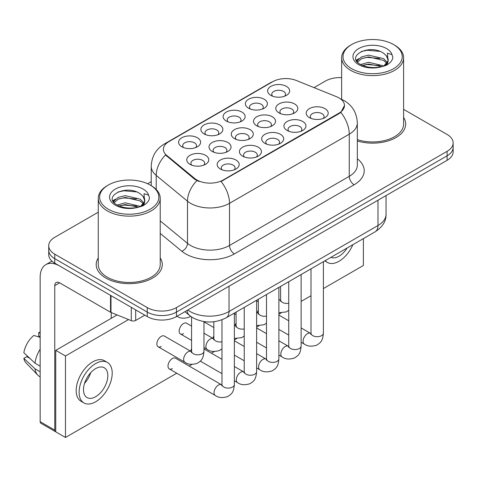 <?xml version="1.0" encoding="UTF-8"?>
<svg xmlns="http://www.w3.org/2000/svg" width="477" height="477" viewBox="0 0 477 477"><rect width="100%" height="100%" fill="white"/><g stroke="black" fill="none" stroke-linecap="round" stroke-linejoin="round"><path stroke-width="0.72" d="M204.09 133.912L204.09 133.912A11.013 6.362 180 0 1 204.09 124.92A11.013 6.362 180 0 1 219.664 124.92A11.013 6.362 180 0 1 219.664 133.912A11.013 6.362 180 0 1 204.09 133.912M217.858 134.752A6.887 3.977 0 0 0 218.758 132.785A6.887 3.977 0 0 0 216.743 129.977A6.887 3.977 0 0 0 209.242 129.112A6.887 3.977 0 0 0 204.991 132.785A6.887 3.977 0 0 0 205.897 134.752M226.342 121.063L226.342 121.063A11.013 6.362 180 0 1 226.342 112.071A11.013 6.362 180 0 1 241.917 112.071A11.013 6.362 180 0 1 241.917 121.063A11.013 6.362 180 0 1 226.342 121.063M240.11 121.903A6.887 3.977 0 0 0 241.016 119.936A6.887 3.977 0 0 0 239.001 117.127A6.887 3.977 0 0 0 231.494 116.269A6.887 3.977 0 0 0 227.249 119.936A6.887 3.977 0 0 0 228.149 121.903M248.6 108.213A11.013 6.362 180 0 1 248.595 108.213A11.013 6.362 180 0 1 248.6 99.222A11.013 6.362 180 0 1 264.175 99.222A11.013 6.362 180 0 1 264.175 108.213A11.013 6.362 180 0 1 248.6 108.213M262.368 109.054A6.887 3.977 0 0 0 263.268 107.086A6.887 3.977 0 0 0 261.253 104.278A6.887 3.977 0 0 0 253.752 103.42A6.887 3.977 0 0 0 249.501 107.086A6.887 3.977 0 0 0 250.407 109.054M270.853 95.364L270.853 95.364A11.013 6.362 180 0 1 270.853 86.373A11.013 6.362 180 0 1 286.427 86.373A11.013 6.362 180 0 1 286.427 95.364A11.013 6.362 180 0 1 270.853 95.364M284.62 96.205A6.887 3.977 0 0 0 285.526 94.237A6.887 3.977 0 0 0 283.511 91.429A6.887 3.977 0 0 0 276.004 90.57A6.887 3.977 0 0 0 271.759 94.237A6.887 3.977 0 0 0 272.659 96.205M181.832 146.761L181.832 146.761A11.013 6.362 180 0 1 181.832 137.764A11.013 6.362 180 0 1 197.406 137.77A11.013 6.362 180 0 1 197.406 146.761A11.013 6.362 180 0 1 181.832 146.761M195.6 147.602A6.887 3.977 0 0 0 196.506 145.634A6.887 3.977 0 0 0 194.491 142.826A6.887 3.977 0 0 0 186.984 141.961A6.887 3.977 0 0 0 182.739 145.634A6.887 3.977 0 0 0 183.639 147.602M212.235 151.465L212.235 151.465A11.013 6.362 180 0 1 212.235 142.474A11.013 6.362 180 0 1 227.815 142.474A11.013 6.362 180 0 1 227.815 151.465A11.013 6.362 180 0 1 212.235 151.465M226.009 152.306A6.887 3.977 0 0 0 226.909 150.338A6.887 3.977 0 0 0 224.894 147.53A6.887 3.977 0 0 0 217.393 146.666A6.887 3.977 0 0 0 213.141 150.338A6.887 3.977 0 0 0 214.042 152.306M234.493 138.616L234.493 138.616A11.013 6.362 180 0 1 234.493 129.625A11.013 6.362 180 0 1 250.067 129.625A11.013 6.362 180 0 1 250.067 138.616A11.013 6.362 180 0 1 234.493 138.616M248.261 139.457A6.887 3.977 0 0 0 249.161 137.489A6.887 3.977 0 0 0 247.146 134.681A6.887 3.977 0 0 0 239.645 133.816A6.887 3.977 0 0 0 235.394 137.489A6.887 3.977 0 0 0 236.3 139.457M256.745 125.767L256.745 125.767A11.013 6.362 180 0 1 256.745 116.776A11.013 6.362 180 0 1 272.325 116.776A11.013 6.362 180 0 1 272.325 125.767A11.013 6.362 180 0 1 256.745 125.767M270.519 126.608A6.887 3.977 0 0 0 271.419 124.64A6.887 3.977 0 0 0 269.404 121.832A6.887 3.977 0 0 0 261.903 120.973A6.887 3.977 0 0 0 257.652 124.64A6.887 3.977 0 0 0 258.552 126.608M279.003 112.918L279.003 112.918A11.013 6.362 180 0 1 279.003 103.926A11.013 6.362 180 0 1 294.577 103.926A11.013 6.362 180 0 1 294.577 112.918A11.013 6.362 180 0 1 279.003 112.918M292.771 113.759A6.887 3.977 0 0 0 293.671 111.791A6.887 3.977 0 0 0 291.656 108.983A6.887 3.977 0 0 0 284.155 108.124A6.887 3.977 0 0 0 279.904 111.791A6.887 3.977 0 0 0 280.81 113.759M189.983 164.315L189.983 164.315A11.013 6.362 180 0 1 189.983 155.317A11.013 6.362 180 0 1 205.557 155.317A11.013 6.362 180 0 1 205.557 164.315A11.013 6.362 180 0 1 189.983 164.315M203.751 165.155A6.887 3.977 0 0 0 204.651 163.188A6.887 3.977 0 0 0 202.636 160.379A6.887 3.977 0 0 0 195.135 159.515A6.887 3.977 0 0 0 190.883 163.188A6.887 3.977 0 0 0 191.79 165.155M242.638 156.17L242.638 156.17A11.013 6.362 180 0 1 242.638 147.178A11.013 6.362 180 0 1 258.218 147.178A11.013 6.362 180 0 1 258.218 156.17A11.013 6.362 180 0 1 242.638 156.17M256.411 157.011A6.887 3.977 0 0 0 257.312 155.043A6.887 3.977 0 0 0 255.296 152.235A6.887 3.977 0 0 0 247.796 151.37A6.887 3.977 0 0 0 243.544 155.043A6.887 3.977 0 0 0 244.445 157.011M264.896 143.321L264.896 143.321A11.013 6.362 180 0 1 264.896 134.329A11.013 6.362 180 0 1 280.47 134.329A11.013 6.362 180 0 1 280.47 143.321A11.013 6.362 180 0 1 264.896 143.321M278.663 144.161A6.887 3.977 0 0 0 279.57 142.194A6.887 3.977 0 0 0 277.548 139.385A6.887 3.977 0 0 0 270.048 138.527A6.887 3.977 0 0 0 265.796 142.194A6.887 3.977 0 0 0 266.703 144.161M287.148 130.471L287.148 130.471A11.013 6.362 180 0 1 287.148 121.48A11.013 6.362 180 0 1 302.728 121.48A11.013 6.362 180 0 1 302.728 130.471A11.013 6.362 180 0 1 287.148 130.471M300.921 131.312A6.887 3.977 0 0 0 301.822 129.345A6.887 3.977 0 0 0 299.806 126.536A6.887 3.977 0 0 0 292.306 125.678A6.887 3.977 0 0 0 288.054 129.345A6.887 3.977 0 0 0 288.955 131.312M309.406 117.622L309.406 117.622A11.013 6.362 180 0 1 309.406 108.631A11.013 6.362 180 0 1 324.98 108.631A11.013 6.362 180 0 1 324.98 117.622A11.013 6.362 180 0 1 309.406 117.622M323.173 118.463A6.887 3.977 0 0 0 324.074 116.495A6.887 3.977 0 0 0 322.058 113.687A6.887 3.977 0 0 0 314.558 112.828A6.887 3.977 0 0 0 310.306 116.495A6.887 3.977 0 0 0 311.213 118.463M220.386 169.019L220.386 169.019A11.013 6.362 180 0 1 220.386 160.022A11.013 6.362 180 0 1 235.96 160.022A11.013 6.362 180 0 1 235.96 169.019A11.013 6.362 180 0 1 220.386 169.019M234.153 169.86A6.887 3.977 0 0 0 235.06 167.892A6.887 3.977 0 0 0 233.038 165.084A6.887 3.977 0 0 0 225.538 164.219A6.887 3.977 0 0 0 221.286 167.892A6.887 3.977 0 0 0 222.193 169.86M336.559 96.724A18.585 10.732 180 0 1 339.04 97.928A18.585 10.732 180 0 1 344.483 105.512A18.585 10.732 180 0 1 339.04 113.103L223.188 179.99A18.585 10.732 180 0 1 194.819 178.553L166.753 155.413A18.585 10.732 180 0 1 163.396 149.259A18.585 10.732 180 0 1 168.84 141.675L272.671 81.722A18.585 10.732 180 0 1 296.473 80.524L336.559 96.724M98.262 257.944A33.044 19.08 0 0 0 96.199 264.58A33.044 19.08 0 0 0 105.876 278.073A33.044 19.08 0 0 0 141.89 282.205A33.044 19.08 0 0 0 162.287 264.58A33.044 19.08 0 0 0 160.218 257.944A33.044 19.08 0 0 1 162.287 264.58A33.044 19.08 0 0 1 141.89 282.205A33.044 19.08 0 0 1 105.876 278.073A33.044 19.08 0 0 1 96.199 264.58A33.044 19.08 0 0 1 98.262 257.944M344.483 105.512L340.84 112.351L339.04 113.657L221.095 181.481A24.094 13.911 60 0 1 229.515 203.315A27.535 15.896 180 0 1 190.573 203.315A27.535 15.896 180 0 1 187.491 201.193L156.217 175.405A27.535 15.896 180 0 1 151.239 166.288L151.239 185.66M98.262 212.205L54.766 237.319A20.654 11.925 0 0 0 48.72 245.75L48.72 254.742A20.654 11.925 0 0 0 54.766 263.173L147.25 316.573L147.25 312.077A20.654 11.925 0 0 0 176.46 312.077L447.104 155.824A20.654 11.925 0 0 0 453.15 147.393A20.654 11.925 0 0 1 447.104 155.824L176.46 312.077A20.654 11.925 0 0 1 147.25 312.077L54.766 258.677L147.25 312.077L147.25 307.582A20.654 11.925 0 0 0 176.46 307.582L447.104 151.322A20.654 11.925 0 0 0 453.15 142.891A20.654 11.925 0 0 0 447.104 134.46L403.602 109.352M48.72 250.246A20.654 11.925 0 0 0 54.766 258.677A20.654 11.925 0 0 1 48.72 250.246M198.992 181.481L194.819 179.37L165.507 154.959A24.094 16.117 129.5 0 0 156.217 175.405L156.217 189.464M357.327 140.971A33.044 19.08 0 0 0 405.671 124.062A33.044 19.08 0 0 0 403.602 117.425A33.044 19.08 0 0 1 405.671 124.062A33.044 19.08 0 0 1 357.327 140.971M341.645 77.614A20.654 11.925 0 0 0 325.409 81.066L314.051 87.625M151.239 181.624L147.596 183.723M48.72 245.75A20.654 11.925 0 0 0 54.766 254.181L147.25 307.582M147.25 316.573A20.654 11.925 0 0 0 176.46 316.573L447.104 160.32A20.654 11.925 0 0 0 453.15 151.889L453.15 142.891M135.689 309.895L135.689 320.437L144.817 315.166M110.533 295.37L59.637 265.987A27.535 15.896 -120 0 0 45.87 264.622A27.535 15.896 -120 0 0 40.163 277.226L40.163 421.68L54.766 430.111L54.766 285.657A6.887 3.977 60 0 1 56.191 282.509A6.887 3.977 60 0 1 59.637 282.849L110.533 312.232L110.533 295.37A3.44 1.986 0 0 0 110.992 295.597M54.766 430.111A3.44 1.986 120 0 0 55.481 431.685L40.879 423.254A3.44 1.986 -60 0 1 40.163 421.68M111.23 318.314L111.23 312.554M135.689 320.437A3.44 1.986 180 0 1 131.282 320.657L110.992 312.459A3.44 1.986 180 0 1 110.533 312.232M357.327 139.618A30.975 17.887 0 0 0 403.602 124.062L403.602 57.741A30.975 17.887 0 0 0 394.533 45.094L393.555 44.534A29.604 17.089 0 0 0 351.692 44.534A29.604 17.089 0 0 0 351.692 68.7A29.604 17.089 0 0 0 393.555 68.7A29.604 17.089 0 0 0 393.555 44.534L394.533 45.094M351.692 44.534L350.72 45.094A30.975 17.887 0 0 0 341.645 57.741A30.975 17.887 0 0 0 350.72 70.387A30.975 17.887 0 0 0 384.48 74.263A30.975 17.887 0 0 0 403.602 57.741M387.962 61.056L388.189 59.989A15.562 8.985 0 0 0 386.43 55.839L383.645 53.299C369.299 43.151 345.396 56.393 360.153 64.264C366.175 67.525 373.294 68.36 381.505 66.762L385.875 65.492C390.079 63.334 392.41 60.639 392.875 57.413L392.011 54.622L387.413 53.18L387.956 61.056L384.158 65.641M360.612 64.532L368.596 62.272L383.794 65.904M362.442 65.432L368.596 64.061L382.065 66.643M357.124 61.646L357.595 60.299L361.62 56.864L368.596 55.135L383.627 58.653L387.246 62.415M357.553 62.159L361.62 58.653L368.596 56.918L383.627 60.436L386.644 63.262M386.43 55.839L388.177 60.203M388.189 60.418L387.658 63.167L386.459 65.188M356.23 60.144L358.871 58.671M361.274 51.504L367.373 50.264L379.93 51.373M356.563 60.812L357.672 60.156M362.425 58.301L367.373 57.407L379.775 58.468M362.448 65.438L367.373 64.544L379.775 65.605M108.309 185.046L107.337 185.613A30.975 17.887 0 0 0 98.262 198.253L98.262 264.58A30.975 17.887 0 0 0 107.337 277.226A30.975 17.887 0 0 0 141.097 281.102A30.975 17.887 0 0 0 160.218 264.58L160.218 198.253A30.975 17.887 0 0 0 151.149 185.613A30.975 17.887 0 0 0 151.149 185.607L150.172 185.046A29.604 17.089 0 0 0 108.309 185.046A29.604 17.089 0 0 0 108.309 209.218A29.604 17.089 0 0 0 150.172 209.218A29.604 17.089 0 0 0 150.172 185.046L151.149 185.613M98.262 198.253A30.975 17.887 0 0 0 107.337 210.9A30.975 17.887 0 0 0 141.097 214.781A30.975 17.887 0 0 0 160.218 198.253M144.579 201.574L144.805 200.507A15.562 8.985 0 0 0 143.046 196.357L140.262 193.817C125.916 183.669 102.012 196.912 116.77 204.776C122.792 208.044 129.911 208.878 138.121 207.28L142.492 206.004C146.695 203.852 149.027 201.157 149.492 197.925L148.627 195.141L144.024 193.692L144.573 201.574L140.775 206.153M117.229 205.05L125.212 202.791L140.411 206.416M136.392 206.124L123.99 205.062L119.065 205.951L125.212 204.573L138.682 207.155M113.741 202.165L114.212 200.817L118.236 197.383L125.212 195.653L140.244 199.165L143.863 202.934M114.17 202.677L118.236 199.165L125.212 197.436L140.244 200.954L143.261 203.78M143.046 196.357L144.793 200.716M144.805 200.936L144.275 203.685L143.076 205.706M112.846 200.662L115.488 199.183M117.891 192.022L123.99 190.782L136.547 191.891M113.18 201.33L114.289 200.668M119.041 198.82L123.99 197.919L136.392 198.987M191.575 326.071L186.614 323.209A6.195 3.577 120 0 0 183.514 323.513A6.195 3.577 120 0 0 179.471 328.975A6.195 3.577 120 0 0 180.419 333.942A6.195 3.577 120 0 0 183.514 333.632M158.161 346.791L184.939 362.246A6.195 3.577 -60 0 1 183.985 357.279A6.195 3.577 -60 0 1 188.033 351.823A6.195 3.577 -60 0 1 188.308 351.674A6.195 3.577 -60 0 1 191.134 351.513L164.362 336.058A6.195 3.577 120 0 0 161.262 336.363A6.195 3.577 120 0 0 157.213 341.824A6.195 3.577 120 0 0 158.161 346.791A6.195 3.577 120 0 0 161.262 346.481M234.368 313.085L234.368 384.516C233.664 393.251 231.148 394.187 227.684 396.572C222.568 398.158 218.454 397.8 215.342 395.505A6.195 3.577 -60 0 1 214.388 390.538A6.195 3.577 -60 0 1 218.436 385.076A6.195 3.577 -60 0 1 218.71 384.927A6.195 3.577 -60 0 1 221.537 384.772L175.488 358.185A6.195 3.577 120 0 0 172.388 358.495A6.195 3.577 120 0 0 168.339 363.951A6.195 3.577 120 0 0 169.293 368.918A6.195 3.577 120 0 0 172.388 368.608M258.337 310.318A6.195 3.577 120 0 0 257.336 312.644M213.827 336.017A6.195 3.577 120 0 0 212.825 338.342M323.388 288.567L363.379 265.48L363.379 238.607M128.551 319.554L65.474 355.973L65.474 437.475L176.758 373.229M189.148 366.074L192.052 364.398M211.4 353.224L214.304 351.549M234.368 339.964L236.562 338.7M256.626 327.115L258.814 325.851M278.878 314.265L281.072 313.001M301.136 301.416L310.998 295.722M191.575 348.866A6.195 3.577 120 0 0 190.573 351.191M236.085 323.167A6.195 3.577 120 0 0 235.083 325.493M117.103 314.927L55.737 350.351L55.737 431.852L65.474 437.475M65.474 355.973L55.737 350.351M330.955 257.324A17.208 9.934 120 0 0 339.04 256.209A17.208 9.934 120 0 0 347.125 247.986M325.213 260.639A23.403 13.511 120 0 0 327.335 262.428A23.403 13.511 120 0 0 339.04 261.265A23.403 13.511 120 0 0 352.867 244.671M95.656 396.727A17.208 9.934 120 0 0 106.896 381.558A17.208 9.934 120 0 0 104.26 367.767A17.208 9.934 120 0 0 95.656 368.62A17.208 9.934 120 0 0 84.411 383.788A17.208 9.934 120 0 0 87.052 397.579A17.208 9.934 120 0 0 95.656 396.727M84.536 383.383A17.208 9.934 120 0 0 90.713 372.686M40.163 333.083L38.703 332.642L38.703 336.094L40.163 336.941M107.361 362.401L104.439 360.719A23.403 13.511 120 0 0 92.735 361.876A23.403 13.511 120 0 0 77.447 382.5A23.403 13.511 120 0 0 81.03 401.258L83.952 402.94A23.403 13.511 120 0 0 95.656 401.783A23.403 13.511 120 0 0 110.944 381.159A23.403 13.511 120 0 0 107.361 362.401A23.403 13.511 120 0 0 95.656 363.563A23.403 13.511 120 0 0 80.363 384.188A23.403 13.511 120 0 0 83.952 402.94M40.163 349.176A22.717 13.117 120 0 0 34.994 363.176L23.85 352.747A17.899 10.333 120 0 1 33.837 335.45L40.163 337.37M40.163 366.157L34.994 363.176M29.878 358.388L26.843 356.641L23.85 358.37L34.994 368.793L40.163 371.78M34.994 368.793A22.717 13.117 120 0 0 37.796 375.137A22.717 13.117 120 0 0 39.513 376.49L40.163 376.866M40.163 332.231A17.899 10.333 120 0 0 38.703 332.642M23.85 358.37A17.899 10.333 120 0 0 25.967 362.824L37.796 375.137M223.188 179.99L223.188 180.544M194.819 178.553L194.819 179.37M166.753 155.413L166.753 156.229M339.04 113.103L339.04 113.657M357.327 158.793A34.422 19.873 180 0 1 354.131 184.766L234.386 253.901A6.887 3.977 60 0 1 229.515 245.47L349.259 176.335A27.535 15.896 0 0 0 357.327 165.096L357.327 122.941A27.535 15.896 180 0 1 349.259 134.18A24.094 13.911 -120 0 0 340.84 112.351M234.386 253.901A34.422 19.873 180 0 1 185.708 253.901A34.422 19.873 180 0 1 181.85 251.248L160.218 233.414M196.876 180.646A24.094 16.117 129.5 0 0 187.491 201.193L187.491 243.348A27.535 15.896 0 0 0 190.573 245.47A27.535 15.896 0 0 0 229.515 245.47L229.515 203.315L349.259 134.18L349.259 176.335A6.887 3.977 60 0 0 354.131 184.766M357.327 122.941C356.862 113.037 352.509 105.614 344.269 100.671L340.793 98.972A24.094 11.281 112 0 0 340.471 98.852M166.789 143.076A24.094 13.911 -120 0 0 164.291 144.018C156.057 148.961 151.704 156.384 151.239 166.288M164.291 144.018L270.65 82.61A24.094 13.911 60 0 1 272.474 81.841M176.46 307.582L176.46 316.573M447.104 151.322L447.104 160.32M54.766 254.181L54.766 263.173M160.218 220.863L187.491 243.348A6.887 4.603 -50.5 0 1 181.85 251.248M187.807 310.02A27.535 15.896 0 0 0 190.09 311.511A27.535 15.896 0 0 0 229.032 311.511L377.981 225.52A27.535 15.896 0 0 0 386.048 214.274C386.245 221.107 382.608 226.957 375.131 231.822L226.176 317.819A13.767 7.948 60 0 0 229.032 311.511L229.032 286.218M377.981 200.227L377.981 225.52A13.767 7.948 60 0 1 375.131 231.822M187.056 310.455A13.767 9.206 129.5 0 0 189.524 315.452L184.939 311.678M234.368 384.516A6.195 3.577 180 0 1 232.269 387.199A6.195 3.577 180 0 1 223.791 387.044A6.195 3.577 180 0 1 221.978 384.516L221.781 385.851L222.33 385.398M203.965 321.57L203.965 351.257A6.195 3.577 180 0 1 201.866 353.94A6.195 3.577 180 0 1 193.388 353.785A6.195 3.577 180 0 1 191.575 351.257L191.575 316.972M256.626 300.242L256.626 371.666A6.195 3.577 180 0 1 254.527 374.35A6.195 3.577 180 0 1 246.049 374.195A6.195 3.577 180 0 1 244.23 371.666L244.033 373.008L244.588 372.549M256.626 371.666C255.916 380.402 253.4 381.338 249.942 383.723C244.82 385.309 240.706 384.951 237.594 382.655A6.195 3.577 -60 0 1 236.646 377.689A6.195 3.577 -60 0 1 240.694 372.227A6.195 3.577 -60 0 1 240.968 372.078A6.195 3.577 -60 0 1 243.789 371.923L244.212 372.143M278.878 287.392L278.878 358.817A6.195 3.577 180 0 1 276.779 361.5A6.195 3.577 180 0 1 268.301 361.345A6.195 3.577 180 0 1 266.488 358.817L266.291 360.159L266.84 359.7M278.878 358.817C278.174 367.558 275.658 368.488 272.194 370.873C267.078 372.459 262.964 372.102 259.852 369.806A6.195 3.577 -60 0 1 258.898 364.839A6.195 3.577 -60 0 1 262.946 359.384A6.195 3.577 -60 0 1 263.221 359.235A6.195 3.577 -60 0 1 266.047 359.074L266.47 359.294M301.136 274.543L301.136 345.968A6.195 3.577 180 0 1 299.037 348.651A6.195 3.577 180 0 1 290.559 348.496A6.195 3.577 180 0 1 288.74 345.968L288.543 347.31L289.098 346.851M301.136 345.968C300.427 354.709 297.91 355.639 294.452 358.024C289.33 359.61 285.216 359.253 282.104 356.957A6.195 3.577 -60 0 1 281.156 351.99A6.195 3.577 -60 0 1 285.204 346.535A6.195 3.577 -60 0 1 285.479 346.385A6.195 3.577 -60 0 1 288.299 346.224L288.722 346.451M323.388 261.694L323.388 333.119A6.195 3.577 180 0 1 321.289 335.802A6.195 3.577 180 0 1 312.811 335.653A6.195 3.577 180 0 1 310.998 333.119L310.801 334.46L311.35 334.001M323.388 333.119C322.685 341.86 320.168 342.79 316.704 345.175C311.588 346.761 307.474 346.403 304.362 344.108A6.195 3.577 -60 0 1 303.408 339.141A6.195 3.577 -60 0 1 307.456 333.685A6.195 3.577 -60 0 1 307.731 333.536A6.195 3.577 -60 0 1 310.557 333.375L310.98 333.602M221.978 341.806A6.195 3.577 180 0 1 215.646 340.942A6.195 3.577 180 0 1 213.827 338.408L213.827 321.742M203.965 347.53L207.191 349.397A6.195 3.577 -60 0 1 206.243 344.43A6.195 3.577 -60 0 1 210.291 338.974A6.195 3.577 -60 0 1 210.566 338.825A6.195 3.577 -60 0 1 213.386 338.664L203.965 333.226M244.23 328.957A6.195 3.577 180 0 1 237.898 328.093A6.195 3.577 180 0 1 236.085 325.558L236.085 312.095M234.368 325.529A6.195 3.577 -60 0 1 235.644 325.815L234.368 325.081M266.488 316.108A6.195 3.577 180 0 1 260.156 315.243A6.195 3.577 180 0 1 258.337 312.709L258.337 299.246M256.626 312.679A6.195 3.577 -60 0 1 257.896 312.966L256.626 312.232M54.766 285.657L59.637 282.849M110.992 295.639L110.992 312.459M131.282 320.657L131.282 307.349M392.011 54.622A19.694 11.37 0 0 0 386.549 48.576A19.694 11.37 0 0 0 358.704 48.576A19.694 11.37 0 0 0 358.704 64.657A19.694 11.37 0 0 0 381.505 66.762M383.967 66.142A15.562 8.985 0 0 0 388.165 60.496M148.627 195.141A19.694 11.37 0 0 0 143.166 189.095A19.694 11.37 0 0 0 115.321 189.095A19.694 11.37 0 0 0 115.321 205.17A19.694 11.37 0 0 0 138.121 207.28M140.584 206.66A15.562 8.985 0 0 0 144.781 201.014M288.74 303.259A6.195 3.577 180 0 1 282.408 302.394A6.195 3.577 180 0 1 280.595 299.866L280.595 286.397M278.878 299.83A6.195 3.577 -60 0 1 280.154 300.116L278.878 299.383M270.65 82.61L275.062 80.559M340.793 98.972L340.429 98.828M226.176 317.819C215.097 323.382 204.019 323.382 192.941 317.819L189.524 315.452M386.048 214.274L386.048 195.57M215.342 395.505L169.293 368.918M221.978 319.799L221.978 384.516M221.537 384.772L221.96 384.993M191.557 351.74L191.134 351.513M184.939 362.246C187.986 364.529 192.106 364.887 197.281 363.313C200.739 360.928 203.262 359.998 203.965 351.257M111.23 317.706L111.761 318.01M191.927 352.139L191.372 352.598L191.575 351.257M176.788 316.138C179.841 318.427 183.955 318.779 189.13 317.205L190.645 316.323M237.594 382.655L234.368 380.789M221.978 373.64L200.328 361.137M244.23 307.391L244.23 371.666M243.789 371.923L234.368 366.485M221.978 359.33L203.965 348.931M259.852 369.806L256.626 367.94M244.23 360.791L234.368 355.091M266.488 294.542L266.488 358.817M266.047 359.074L256.626 353.636M244.23 346.481L234.368 340.787M282.104 356.957L278.878 355.091M266.488 347.942L256.626 342.247M288.74 281.692L288.74 345.968M288.299 346.224L278.878 340.787M266.488 333.632L256.626 327.937M304.362 344.108L301.136 342.247M288.74 335.092L278.878 329.398M310.998 268.849L310.998 333.119M310.557 333.375L301.136 327.937M288.74 320.782L278.878 315.088M213.809 338.891L213.386 338.664M207.191 349.397C210.244 351.686 214.358 352.038 219.533 350.464L221.978 348.86M191.575 340.381L180.419 333.942M214.185 339.29L213.63 339.749L213.827 338.408M236.067 326.041L235.644 325.815M234.368 338.449L241.791 337.615L244.23 336.011M213.827 327.532L203.965 321.838M236.437 326.441L235.882 326.9L236.085 325.558M258.319 313.192L257.896 312.966M256.626 325.6L264.043 324.765L266.488 323.162M236.085 314.683L234.368 313.693M258.695 313.592L258.14 314.051L258.337 312.709M45.87 264.622L51.921 261.128M341.645 99.335L341.645 57.741M324.73 260.919L327.335 262.428M280.577 300.343L280.154 300.116M278.878 312.751L286.301 311.916L288.74 310.312M258.337 301.834L256.626 300.844M280.947 300.743L280.393 301.202L280.595 299.866"/></g></svg>
